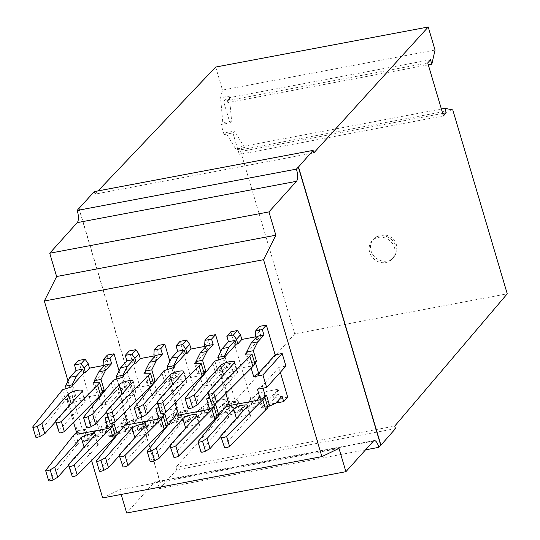 <?xml version="1.0" encoding="UTF-8"?>
<svg xmlns="http://www.w3.org/2000/svg" width="540" height="540" viewBox="0 0 540 540"><rect width="100%" height="100%" fill="white"/><g stroke="black" fill="none" stroke-linecap="round" stroke-linejoin="round"><path stroke-width="0.41" stroke-dasharray="2.7 2.03" d="M395.489 428.598L176.668 469.834L159.577 488.66A9.025 3.301 -100.7 0 0 154.994 481.91A9.025 3.301 -100.7 0 0 154.184 482.402L126.671 513M313.828 152.901L95 194.137L98.071 190.904M94.257 191.619L95 194.137M78.509 360.484L99.853 432.547L106.461 431.305L106.745 426.391L105.381 421.774L101.372 426.236L99.718 426.546L88.216 439.337L88.634 439.256L85.651 429.206L84.571 430.407L87.547 440.464L88.634 439.256M85.651 429.206L78.638 430.529L81.864 441.423L88.04 438.446L94.23 431.561L95.843 437.009L99.853 432.547M78.638 430.529L77.564 431.717L67.635 398.196L68.708 397.008L66.211 388.577M124.74 431.561L128.75 427.106L135.358 425.858L131.348 430.319L129.735 424.872L123.127 426.121L122.324 423.394L120.67 423.704L121.73 427.268L124.74 431.561L131.348 430.319M207.974 392.951L223.695 375.462A7.445 1.863 163.5 0 1 231.363 372.013A7.445 1.863 163.5 0 1 237.647 372.06A7.445 1.863 163.5 0 1 237.323 372.89L210.775 402.415M110.099 435.213L109.019 436.421L106.036 426.364L107.123 425.156L110.099 435.213L110.511 435.139L110.761 435.976L116.937 433.006L123.127 426.121M110.511 435.139L126.022 417.886L126.333 418.932L122.324 423.394M435.044 50.038L222.5 90.086L220.583 97.787L229.304 96.147L227.759 102.641L226.449 98.213L223.587 101.399L229.946 122.87L221.083 124.538L222.797 122.681L220.583 97.787M428.294 64.847L227.759 102.641M266.483 395.132L259.463 396.455L262.44 406.505L262.852 406.431L263.101 407.268L269.278 404.298L275.886 403.049M267.523 406.438L263.101 407.268M254.367 362.023L249.534 362.934L246.908 354.078M249.534 362.934L248.447 364.136L245.471 354.085M257.425 389.239L262.305 385.844L263 388.186M119.084 370.919L122.823 383.542L129.013 382.374L132.739 394.943L126.549 396.11L135.358 425.858M126.333 418.932L124.679 419.243L125.739 422.807L128.75 427.106M126.022 417.886L105.381 421.774M107.406 355.037L107.116 359.951L108.486 364.568L103.437 365.519M230.31 407.963L227.3 403.67L223.29 408.132L226.3 412.425L230.31 407.963L236.918 406.721L228.11 376.974L234.299 375.806L230.573 363.238L224.384 364.406L220.644 351.783M227.3 403.67L226.24 400.106L227.894 399.796L227.583 398.75L206.941 402.638L208.305 407.248L208.022 412.169L201.413 413.411L180.07 341.348M204.998 346.376L210.047 345.425L208.676 340.814L208.966 335.9M280.334 372.283L278.89 367.402L285.903 366.08M287.699 397.15L281.09 398.399L278.08 394.106L277.02 390.535L278.674 390.224L278.363 389.178L257.722 393.066L259.085 397.683L258.802 402.597L252.194 403.839L230.85 331.776M255.778 336.812L260.827 335.86L259.457 331.243L259.747 326.329M154.217 355.948L159.266 354.996L157.896 350.386L158.186 345.465M179.53 417.535L176.519 413.242L175.46 409.678L177.113 409.361L173.104 413.822L171.45 414.139L172.51 417.704L175.52 421.996L179.53 417.535L186.138 416.293L177.329 386.539L183.519 385.371L179.793 372.803L173.603 373.97L169.864 361.348M177.113 409.361L176.803 408.314L156.161 412.209L157.525 416.819L157.241 421.733L150.633 422.982L129.29 350.912M91.604 460.62L68.033 381.038M262.44 406.505L261.36 407.714L258.377 397.656L259.463 396.455M95.236 434.288L98.219 444.339A7.445 1.863 163.5 0 0 91.928 444.299A7.445 1.863 163.5 0 0 84.267 447.741L68.54 465.23M122.823 383.542L106.245 401.983L101.358 405.371L109.762 403.792L113.488 416.36L107.987 417.393M101.358 405.371L99.097 397.744M98.84 396.866L98.253 394.895L67.176 400.754L73.535 422.219M76.707 432.925L77.389 432.709L77.105 434.275M103.694 366.404L104.477 369.029L108.486 364.568M105.01 364.945L106.124 368.719L104.477 369.029M106.036 426.364L111.172 426.344M114.142 423.833L107.123 425.156M224.06 134.595L232.929 132.928L234.596 131.072L225.774 132.732L224.06 134.595L221.083 124.538M94.628 381.503L106.124 368.719M452.77 109.877L240.226 149.931L294.705 333.855L507.249 293.807M378.338 237.398A13.54 12.137 42 0 1 392.789 244.019A13.54 12.137 42 0 1 392.128 259.018A13.54 12.137 42 0 1 385.783 262.541A13.54 12.137 42 0 1 371.331 255.913A13.54 12.137 42 0 1 371.993 240.914A13.54 12.137 42 0 1 378.338 237.398M430.515 59.765L226.449 98.213M75.418 433.337L78.401 443.394L87.547 440.464M73.305 435.692L76.282 445.743L78.401 443.394M240.226 149.931L235.791 149.128L225.774 132.732M441.376 109.006L240.84 146.792L244.512 147.481L235.791 149.128M105.084 417.94L109.964 414.551L112.489 423.07M98.219 444.339A7.445 1.863 163.5 0 1 97.889 445.176L71.341 474.701M229.946 122.87L231.613 121.014L229.304 96.147M116.937 433.006L123.545 431.757L117.221 434.754M115.182 435.139L110.761 435.976M338.992 448.396L119.772 489.706L121.176 494.444M109.019 436.421L115.553 436.394M124.679 419.243L120.67 423.704M129.013 382.374L109.762 403.792M113.488 416.36L132.739 394.943M88.04 438.446L94.642 437.204L88.466 440.174L81.864 441.423M88.466 440.174L88.216 439.337M84.571 430.407L77.389 432.709L77.564 431.717M67.176 400.754L67.635 398.196M95.843 437.009L102.445 435.767L102.735 430.853L101.372 426.236M94.23 431.561L100.832 430.319L99.718 426.546M107.116 359.951L103.106 364.412M100.832 430.319L94.642 437.204M427.727 62.93L223.587 101.399M443.428 115.931L239.288 154.4L242.15 151.22L240.84 146.792M232.929 132.928L239.288 154.4M102.661 497.934L119.772 489.706M102.026 390.731L97.193 391.642L94.567 382.786M72.745 385.627L75.722 395.685L74.642 396.887L65.489 399.823L35.816 436.833L32.839 426.782M75.722 395.685L68.708 397.008M97.193 391.642L96.106 392.843L93.13 382.786M48.634 480.674A2.707 0.675 163.5 0 1 48.722 480.411L76.282 445.743M106.745 426.391L102.735 430.853M106.461 431.305L102.445 435.767M102.647 392.816L101.243 392.823L98.253 394.895M55.634 421.659L71.354 404.163A7.445 1.863 163.5 0 1 79.022 400.721A7.445 1.863 163.5 0 1 85.306 400.768A7.445 1.863 163.5 0 1 84.983 401.598L58.435 431.123M106.245 401.983L103.39 392.344M102.411 392.013L101.243 392.823L96.106 392.843M106.414 412.088L122.135 394.598A7.445 1.863 163.5 0 1 129.803 391.149A7.445 1.863 163.5 0 1 136.087 391.196A7.445 1.863 163.5 0 1 135.763 392.026L109.215 421.558M261.36 407.714L267.894 407.687M258.377 397.656L263.513 397.636M125.739 422.807L121.73 427.268M365.533 449.847L159.577 488.66M215.676 67.048L222.5 90.086M294.705 333.855L175.919 467.316L176.668 469.834M78.921 208.501L161.285 486.567M278.89 367.402L262.305 385.844M231.613 121.014L222.797 122.681M126.549 396.11L109.964 414.551M129.735 424.872L123.545 431.757M175.919 467.316L394.747 426.08M79.083 208.319L161.494 486.526M244.512 147.481L234.596 131.072M269.278 404.298L275.468 397.413L282.076 396.164M278.674 390.224L274.664 394.686L273.01 394.996L274.07 398.567L276.635 402.219M274.664 394.686L275.468 397.413M277.081 402.86L281.09 398.399M278.08 394.106L274.07 398.567M277.02 390.535L273.01 394.996M262.852 406.431L278.363 389.178M257.722 393.066L253.712 397.528L252.059 397.838L239.888 411.757L236.912 401.699L229.73 404.001L229.905 403.009L230.978 401.821L234.205 412.715L240.381 409.745L246.571 402.854L248.184 408.301L252.194 403.839M220.88 436.523L236.608 419.033A7.445 1.863 163.5 0 1 244.269 415.591A7.445 1.863 163.5 0 1 250.56 415.638A7.445 1.863 163.5 0 1 250.229 416.468L223.681 445.993M200.975 451.967A2.707 0.675 163.5 0 1 201.062 451.703L230.742 414.686L239.888 411.757M218.552 359.876L221.049 368.3L219.976 369.488L229.905 403.009M248.184 408.301L254.786 407.059L255.076 402.145L253.712 397.528M246.571 402.854L253.172 401.612L252.059 397.838M240.381 409.745L246.982 408.496L240.806 411.467L234.205 412.715M253.172 401.612L246.982 408.496M240.806 411.467L240.556 410.63M259.085 397.683L255.076 402.145M258.802 402.597L254.786 407.059M246.969 352.802L258.464 340.011L256.817 340.322L260.827 335.86M254.988 364.115L253.584 364.115L250.594 366.194L219.517 372.046L219.8 370.481L217.829 371.115L188.156 408.132L185.179 398.075M251.181 368.159L250.594 366.194M219.517 372.046L225.875 393.512M229.048 404.224L229.73 404.001L229.446 405.567M219.976 369.488L219.8 370.481L226.982 368.186L224.006 358.128M227.759 404.636L230.742 414.686M225.646 406.985L228.623 417.042M236.912 401.699L237.992 400.498L230.978 401.821M237.992 400.498L240.975 410.555M225.085 356.92L228.062 366.977L221.049 368.3M226.982 368.186L228.062 366.977M214.853 361.058L217.829 371.115M212.74 363.406L215.716 373.464M248.447 364.136L253.584 364.115L254.752 363.305M256.034 337.696L256.817 340.322M257.351 336.238L258.464 340.011M259.457 331.243L255.447 335.704M60.399 392.114L63.376 402.172M442.685 113.427L242.15 151.22M62.512 389.765L65.489 399.823M74.642 396.887L71.665 386.836M230.573 363.238L211.322 384.649L215.048 397.217L234.299 375.806M215.048 397.217L209.547 398.257M206.644 398.804L211.525 395.415L228.11 376.974M150.194 461.538A2.707 0.675 163.5 0 1 150.282 461.275L179.962 424.258L189.108 421.328L190.195 420.12L187.211 410.069L180.198 411.386L183.425 422.28L189.601 419.31L195.791 412.425L197.404 417.872L201.413 413.411M180.198 411.386L179.125 412.58L169.196 379.06L170.269 377.872L167.771 369.441M206.941 402.638L202.932 407.099L201.278 407.41L190.195 420.12M217.114 417.258L210.58 417.278L227.583 398.75M170.1 446.094L185.828 428.605A7.445 1.863 163.5 0 1 193.489 425.156A7.445 1.863 163.5 0 1 199.78 425.203A7.445 1.863 163.5 0 1 199.449 426.033L172.901 455.564M214.049 403.933L211.525 395.415M236.918 406.721L232.909 411.183L231.296 405.736L225.106 412.621L218.896 415.476M226.3 412.425L232.909 411.183M226.24 400.106L222.23 404.568L223.29 408.132M212.072 415.996L212.321 416.839L218.498 413.863L224.687 406.978L231.296 405.736M218.498 413.863L225.106 412.621M227.894 399.796L223.884 404.257L224.687 406.978M223.884 404.257L222.23 404.568M210.58 417.278L207.596 407.228L212.733 407.207M207.596 407.228L208.683 406.019L215.703 404.696M216.743 416.002L212.321 416.839M211.66 416.077L208.683 406.019M178.268 413.788L178.949 413.573L178.666 415.139M224.384 364.406L207.806 382.846L202.919 386.235L211.322 384.649M202.919 386.235L200.657 378.601M200.401 377.73L199.814 375.759L168.737 381.618L175.095 403.076M189.108 421.328L186.131 411.271L178.949 413.573L179.125 412.58M168.737 381.618L169.196 379.06M197.404 417.872L204.005 416.63L204.296 411.71L202.932 407.099M195.791 412.425L202.392 411.183L201.278 407.41M189.601 419.31L196.202 418.068L190.026 421.038L183.425 422.28M190.026 421.038L189.776 420.201M176.978 414.2L179.962 424.258M187.211 410.069L186.131 411.271M174.866 416.556L177.842 426.607M202.392 411.183L196.202 418.068M208.305 407.248L204.296 411.71M208.022 412.169L204.005 416.63M196.189 362.367L207.684 349.576L206.037 349.886L210.047 345.425M204.208 373.68L202.804 373.687L199.814 375.759M157.194 402.516L172.915 385.027A7.445 1.863 163.5 0 1 180.583 381.584A7.445 1.863 163.5 0 1 186.867 381.632A7.445 1.863 163.5 0 1 186.543 382.462L159.995 411.986M137.288 417.96A2.707 0.675 163.5 0 1 137.376 417.697L134.399 407.639M161.96 372.978L164.936 383.036L137.376 417.697M164.936 383.036L167.049 380.68L176.202 377.75L177.282 376.549L170.269 377.872M203.972 372.877L202.804 373.687L197.667 373.707L194.69 363.65M203.587 371.588L198.754 372.499L197.667 373.707M207.806 382.846L204.95 373.207M205.254 347.267L206.037 349.886M208.676 340.814L204.667 345.276M206.57 345.809L207.684 349.576M198.754 372.499L196.128 363.643M176.202 377.75L173.225 367.693M174.305 366.491L177.282 376.549M164.072 370.629L167.049 380.68M154.474 356.832L155.257 359.458L159.266 354.996M157.896 350.386L153.887 354.848M145.409 371.939L156.904 359.147L155.257 359.458M153.428 383.252L152.024 383.258L149.033 385.331L117.956 391.183L118.24 389.624L116.269 390.251L86.596 427.268L83.619 417.211M179.793 372.803L160.542 394.22L164.268 406.789L183.519 385.371M173.603 373.97L157.025 392.411L152.138 395.807L160.542 394.22M157.025 392.411L154.17 382.772M152.806 381.159L147.974 382.07L146.887 383.279L152.024 383.258L153.191 382.448M152.138 395.807L149.877 388.172M149.621 387.302L149.033 385.331M155.79 355.374L156.904 359.147M147.974 382.07L145.348 373.214M146.887 383.279L143.91 373.221M164.268 406.789L158.767 407.828M155.864 408.375L160.744 404.98L177.329 386.539M165.962 425.574L161.541 426.404L161.291 425.567L160.88 425.648L159.8 426.85L156.816 416.792L161.953 416.772M156.816 416.792L157.903 415.591L164.923 414.268M163.269 413.505L160.744 404.98M186.138 416.293L182.129 420.748L180.515 415.307L174.326 422.192L168.116 425.048M161.541 426.404L167.717 423.434L173.907 416.549L180.515 415.307M167.717 423.434L174.326 422.192M175.52 421.996L182.129 420.748M173.104 413.822L173.907 416.549M176.519 413.242L172.51 417.704M175.46 409.678L171.45 414.139M161.291 425.567L176.803 408.314M156.161 412.209L152.152 416.671L150.498 416.981L138.328 430.893L135.351 420.842L128.169 423.144L128.345 422.145L129.418 420.957L132.644 431.851L138.821 428.882L145.01 421.996L146.624 427.444L150.633 422.982M159.8 426.85L166.334 426.823M119.32 455.666L135.047 438.17A7.445 1.863 163.5 0 1 142.709 434.727A7.445 1.863 163.5 0 1 149 434.774A7.445 1.863 163.5 0 1 148.669 435.605L122.121 465.129M99.414 471.103A2.707 0.675 163.5 0 1 99.502 470.839L129.181 433.829L138.328 430.893M116.991 379.013L119.489 387.437L118.415 388.625L128.345 422.145M146.624 427.444L153.225 426.195L153.515 421.281L152.152 416.671M145.01 421.996L151.612 420.748L150.498 416.981M138.821 428.882L145.422 427.633L139.246 430.61L132.644 431.851M151.612 420.748L145.422 427.633M139.246 430.61L138.996 429.766M157.525 416.819L153.515 421.281M157.241 421.733L153.225 426.195M123.525 376.063L126.502 386.113L125.422 387.322L118.24 389.624L118.415 388.625M126.502 386.113L119.489 387.437M125.422 387.322L122.445 377.264M127.487 423.36L128.169 423.144L127.886 424.703M117.956 391.183L124.315 412.648M126.198 423.772L129.181 433.829M124.085 426.121L127.062 436.178M135.351 420.842L136.431 419.634L129.418 420.957M136.431 419.634L139.415 429.692M113.292 380.194L116.269 390.251M111.179 382.55L114.156 392.6M160.88 425.648L157.903 415.591M237.323 372.89L234.34 362.839M223.695 375.462L223.526 374.868M84.267 447.741L84.092 447.154M97.889 445.176L94.912 435.119M48.722 480.411L45.745 470.354M373.403 441.092L154.184 482.402M122.135 394.598L121.966 394.011M135.763 392.026L132.779 381.976M250.229 416.468L247.253 406.411M236.608 419.033L236.432 418.446M201.062 451.703L198.085 441.646M71.354 404.163L71.186 403.576M84.983 401.598L81.999 391.541M199.449 426.033L196.472 415.982M185.828 428.605L185.652 428.018M150.282 461.275L147.305 451.217M186.543 382.462L183.56 372.404M172.915 385.027L172.746 384.44M148.669 435.605L145.692 425.547M135.047 438.17L134.872 437.582M99.502 470.839L96.525 460.789M387.119 261.05A13.54 12.137 42 0 1 372.668 254.428A13.54 12.137 42 0 1 373.329 239.429A13.54 12.137 42 0 1 379.674 235.913A13.54 12.137 42 0 1 394.126 242.534A13.54 12.137 42 0 1 393.464 257.533A13.54 12.137 42 0 1 387.119 261.05M234.671 362.002L237.647 372.06M374.213 440.6L154.994 481.91M133.11 381.146L136.087 391.196M247.577 405.581L250.56 415.638M82.33 390.71L85.306 400.768M196.796 415.152L199.78 425.203M183.89 371.574L186.867 381.632M146.016 424.717L149 434.774M392.128 259.018L393.464 257.533A13.54 13.54 0 0 0 380.889 235.177A13.54 13.54 0 0 0 373.329 239.429L371.993 240.914"/><path stroke-width="0.81" d="M444.899 108.338L446.216 112.766L443.428 115.931L427.727 62.93L430.515 59.765L431.825 64.186L435.044 50.038L428.22 27L313.828 152.901L313.085 150.39L298.512 166.968L380.923 445.176L395.489 428.598L394.747 426.08L507.249 293.807L452.77 109.877L444.899 108.338L441.376 109.006M313.085 150.39L94.257 191.619L78.921 208.501M103.437 365.519L89.492 368.145L88.128 363.528L85.111 359.235L78.509 360.484L74.493 364.945L76.106 370.393L69.916 377.278L65.482 386.113L66.211 388.577M223.526 374.868L220.718 365.405A7.445 1.863 163.5 0 1 228.386 361.962A7.445 1.863 163.5 0 1 234.671 362.002A7.445 1.863 163.5 0 1 234.34 362.839L207.799 392.364L211.613 403.988L208.636 393.937A2.707 0.675 163.5 0 0 210.917 393.917A2.707 0.675 163.5 0 0 213.658 392.708L249.899 356.407L252.875 366.464L254.988 364.115L252.011 354.058L249.899 356.407M431.825 64.186L428.294 64.847M220.718 365.405L194.177 394.929L197.154 404.987L207.974 392.951M280.334 372.283L287.699 397.15L283.689 401.612L282.076 396.164L275.886 403.049L269.71 406.026L267.523 406.438M269.71 406.026L266.483 395.132L260.523 399.708L257.425 389.239L266.652 387.497L285.903 366.08L282.184 353.511L275.164 354.834L266.355 325.087L259.747 326.329L255.737 330.791L262.339 329.549L266.355 325.087M246.908 354.078L246.719 351.959L251.161 343.123L257.762 341.881L263.952 334.996L262.339 329.549M252.011 354.058L245.471 354.085L246.557 352.877M265.41 396.32L263 388.186M114.014 353.795L107.406 355.037L103.397 359.498L109.998 358.256L114.014 353.795L119.084 370.919M189.689 344.392L185.679 348.854L182.662 344.56L176.054 345.809L180.07 341.348L186.671 340.099L189.689 344.392L191.052 349.009L204.998 346.376M205.254 347.267L204.667 345.276L204.957 340.362L208.966 335.9L215.575 334.651L220.644 351.783M240.469 334.827L236.459 339.289L233.442 334.996L226.834 336.238L230.85 331.776L237.452 330.534L240.469 334.827L241.832 339.437L255.778 336.812M152.806 381.159L154.994 380.747L151.767 369.853L156.202 361.017L162.392 354.132L160.778 348.685L154.177 349.927L158.186 345.465L164.794 344.223L169.864 361.348M138.908 353.963L134.899 358.425L131.882 354.132L125.273 355.374L129.29 350.912L135.891 349.67L138.908 353.963L140.272 358.574L154.217 355.948M380.923 445.176L378.796 447.35A9.025 3.301 -100.7 0 0 374.213 440.6A9.025 3.301 -100.7 0 0 373.403 441.092L345.897 471.69L338.992 448.396L321.881 456.624L263.547 259.7L44.327 301.01L68.033 381.038M321.881 456.624L102.661 497.934L91.604 460.62M84.092 447.154L81.284 437.683L54.742 467.208L57.719 477.265L53.136 479.864A2.707 0.675 163.5 0 1 50.369 480.809A2.707 0.675 163.5 0 1 48.634 480.674L45.657 470.617A2.707 0.675 163.5 0 1 45.745 470.354L73.305 435.692L75.418 433.337L76.707 432.925M68.54 465.23L57.719 477.265M73.535 422.219L77.105 434.275L108.182 428.416L111.172 426.344L112.577 426.337L74.223 464.987A2.707 0.675 163.5 0 1 71.483 466.195A2.707 0.675 163.5 0 1 69.201 466.216L68.364 464.643L94.912 435.119A7.445 1.863 163.5 0 0 95.236 434.288A7.445 1.863 163.5 0 0 88.952 434.241A7.445 1.863 163.5 0 0 81.284 437.683M68.364 464.643L72.184 476.273A2.707 0.675 163.5 0 0 74.466 476.253A2.707 0.675 163.5 0 0 77.207 475.045L113.441 438.743L110.464 428.686M108.182 428.416L105.084 417.94L107.987 417.393M99.097 397.744L98.84 396.866M54.742 467.208L50.159 469.807A2.707 0.675 163.5 0 1 47.392 470.752A2.707 0.675 163.5 0 1 45.657 470.617M103.397 359.498L103.106 364.412L103.694 366.404M102.026 390.731L104.213 390.319L100.987 379.424L105.422 370.589L111.611 363.697L105.01 364.945L98.82 371.831L94.379 380.666L94.628 381.503L93.13 382.786L99.671 382.765L97.558 385.115L100.535 395.172L102.647 392.816L99.671 382.765M111.611 363.697L109.998 358.256M111.172 426.344L114.142 423.833L117.335 434.612M71.186 403.576L68.377 394.112L41.837 423.637L37.247 426.229A2.707 0.675 163.5 0 1 34.479 427.181A2.707 0.675 163.5 0 1 32.751 427.046A2.707 0.675 163.5 0 1 32.839 426.782L62.512 389.765L71.665 386.836L72.745 385.627L72.333 385.709L72.083 384.871L65.482 386.113M68.377 394.112A7.445 1.863 163.5 0 1 76.046 390.663A7.445 1.863 163.5 0 1 82.33 390.71A7.445 1.863 163.5 0 1 81.999 391.541L55.458 421.072L56.295 422.638A2.707 0.675 163.5 0 0 58.577 422.624A2.707 0.675 163.5 0 0 61.317 421.416L97.558 385.115M89.492 368.145L85.482 372.607L83.828 372.917L72.333 385.709M113.069 425.027L112.489 423.07M117.221 434.754L115.182 435.139M345.897 471.69L126.671 513L121.176 494.444M112.577 426.337L115.553 436.394L113.441 438.743M85.482 372.607L84.119 367.99L81.101 363.697L85.111 359.235M88.128 363.528L84.119 367.99M100.987 379.424L94.379 380.666M98.82 371.831L105.422 370.589M94.567 382.786L94.217 381.584M69.916 377.278L76.525 376.029L82.715 369.144L76.106 370.393M55.458 421.072L59.272 432.695A2.707 0.675 163.5 0 0 61.553 432.682A2.707 0.675 163.5 0 0 64.294 431.467L100.535 395.172M32.751 427.046L35.728 437.096A2.707 0.675 163.5 0 0 37.463 437.231A2.707 0.675 163.5 0 0 40.23 436.286L44.813 433.694L55.634 421.659M104.213 390.319L103.14 391.507L103.39 392.344M102.411 392.013L103.14 391.507M252.875 366.464L216.635 402.759A2.707 0.675 163.5 0 1 213.894 403.974A2.707 0.675 163.5 0 1 211.613 403.988M275.164 354.834L258.586 373.275L255.481 362.799L256.554 361.611L253.328 350.717L257.762 341.881M121.966 394.011L119.158 384.541L92.617 414.065L95.594 424.123L106.414 412.088M263.513 397.636L264.917 397.629L267.894 407.687L229.547 446.337A2.707 0.675 163.5 0 1 226.807 447.545A2.707 0.675 163.5 0 1 224.525 447.565L220.705 435.935L247.253 406.411A7.445 1.863 163.5 0 0 247.577 405.581A7.445 1.863 163.5 0 0 241.292 405.533A7.445 1.863 163.5 0 0 233.624 408.976L207.083 438.507L202.5 441.099A2.707 0.675 163.5 0 1 199.732 442.044A2.707 0.675 163.5 0 1 197.998 441.909A2.707 0.675 163.5 0 1 198.085 441.646L225.646 406.985L227.759 404.636L229.048 404.224M378.796 447.35L365.533 449.847M98.071 190.904L215.676 67.048L428.22 27M74.493 364.945L81.101 363.697M380.714 445.217L298.303 167.008L296.386 169.142A9.025 3.301 -100.7 0 1 296.453 181.319L268.947 211.916L275.846 235.21L263.547 259.7M119.158 384.541A7.445 1.863 163.5 0 1 126.826 381.098A7.445 1.863 163.5 0 1 133.11 381.146A7.445 1.863 163.5 0 1 132.779 381.976L106.238 411.5L107.075 413.073A2.707 0.675 163.5 0 0 109.357 413.053A2.707 0.675 163.5 0 0 112.097 411.845L148.338 375.543L151.315 385.601L153.428 383.252L150.451 373.194L148.338 375.543M78.874 208.352L77.166 210.451A9.025 3.301 -100.7 0 1 77.234 222.629L49.727 253.226L56.626 276.521L44.327 301.01M276.635 402.219L277.081 402.86L283.689 401.612M220.705 435.935L224.525 447.565M220.88 436.523L210.06 448.558L205.477 451.157A2.707 0.675 163.5 0 1 202.709 452.101A2.707 0.675 163.5 0 1 200.975 451.967L197.998 441.909M233.442 334.996L237.452 330.534M226.834 336.238L228.447 341.685L222.257 348.57L217.823 357.406L218.552 359.876M222.257 348.57L228.866 347.328L235.055 340.436L228.447 341.685M241.832 339.437L237.823 343.899L236.459 339.289M194.177 394.929L189.587 397.521A2.707 0.675 163.5 0 1 186.82 398.473A2.707 0.675 163.5 0 1 185.092 398.338A2.707 0.675 163.5 0 1 185.179 398.075L214.853 361.058L224.006 358.128L225.085 356.92L224.674 357.001L224.424 356.164L228.866 347.328M207.799 392.364L208.636 393.937M237.823 343.899L236.169 344.21L224.674 357.001M185.092 398.338L188.069 408.395A2.707 0.675 163.5 0 0 189.803 408.53A2.707 0.675 163.5 0 0 192.571 407.579L197.154 404.987M260.523 399.708L229.446 405.567L225.875 393.512M258.586 373.275L253.699 376.663L262.926 374.929L266.652 387.497M253.699 376.663L251.181 368.159M264.917 397.629L226.564 436.28A2.707 0.675 163.5 0 1 223.823 437.495A2.707 0.675 163.5 0 1 221.542 437.508M207.083 438.507L210.06 448.558M262.805 399.985L265.781 410.036M236.169 344.21L235.055 340.436M224.424 356.164L217.823 357.406M282.184 353.511L262.926 374.929M254.752 363.305L255.481 362.799M255.737 330.791L255.447 335.704L256.034 337.696M263.952 334.996L257.351 336.238L251.161 343.123M253.328 350.717L246.719 351.959M256.554 361.611L254.367 362.023M49.727 253.226L268.947 211.916M56.626 276.521L275.846 235.21M83.828 372.917L82.715 369.144M446.216 112.766L442.685 113.427M41.837 423.637L44.813 433.694M296.386 169.142L77.166 210.451M72.083 384.871L76.525 376.029M209.547 398.257L206.644 398.804L209.743 409.28L214.63 405.891L214.049 403.933M182.662 344.56L186.671 340.099M176.054 345.809L177.667 351.25L171.477 358.142L167.042 366.977L167.771 369.441M212.733 407.207L214.137 407.201L217.114 417.258L178.767 455.909A2.707 0.675 163.5 0 1 176.026 457.117A2.707 0.675 163.5 0 1 173.745 457.137L169.925 445.507L196.472 415.982A7.445 1.863 163.5 0 0 196.796 415.152A7.445 1.863 163.5 0 0 190.512 415.105A7.445 1.863 163.5 0 0 182.844 418.547L156.303 448.072L151.72 450.671A2.707 0.675 163.5 0 1 148.952 451.615A2.707 0.675 163.5 0 1 147.218 451.481A2.707 0.675 163.5 0 1 147.305 451.217L174.866 416.556L176.978 414.2L178.268 413.788M169.925 445.507L173.745 457.137M170.1 446.094L159.28 458.129L154.697 460.721A2.707 0.675 163.5 0 1 151.929 461.673A2.707 0.675 163.5 0 1 150.194 461.538L147.218 451.481M214.63 405.891L215.703 404.696L218.896 415.476M218.781 415.618L216.743 416.002M214.137 407.201L175.784 445.851A2.707 0.675 163.5 0 1 173.043 447.059A2.707 0.675 163.5 0 1 170.762 447.08M209.743 409.28L178.666 415.139L175.095 403.076M156.303 448.072L159.28 458.129M212.024 409.55L215.001 419.607M200.657 378.601L200.401 377.73M171.477 358.142L178.085 356.893L184.275 350.008L177.667 351.25M191.052 349.009L187.043 353.471L185.679 348.854M172.746 384.44L169.938 374.969L143.397 404.501L138.807 407.093A2.707 0.675 163.5 0 1 136.04 408.038A2.707 0.675 163.5 0 1 134.311 407.902A2.707 0.675 163.5 0 1 134.399 407.639L164.072 370.629L173.225 367.693L174.305 366.491L173.894 366.565L173.644 365.729L178.085 356.893M169.938 374.969A7.445 1.863 163.5 0 1 177.606 371.527A7.445 1.863 163.5 0 1 183.89 371.574A7.445 1.863 163.5 0 1 183.56 372.404L157.019 401.929L157.856 403.502A2.707 0.675 163.5 0 0 160.137 403.488A2.707 0.675 163.5 0 0 162.878 402.273L199.118 365.978L202.095 376.029L204.208 373.68L201.231 363.623L199.118 365.978M201.231 363.623L194.69 363.65L196.189 362.367L195.939 361.53L200.381 352.694L206.982 351.445L213.172 344.56L211.559 339.113L215.575 334.651M187.043 353.471L185.389 353.781L173.894 366.565M157.019 401.929L160.832 413.559A2.707 0.675 163.5 0 0 163.114 413.539A2.707 0.675 163.5 0 0 165.854 412.331L202.095 376.029M134.311 407.902L137.288 417.96A2.707 0.675 163.5 0 0 139.023 418.095A2.707 0.675 163.5 0 0 141.791 417.15L146.374 414.551L157.194 402.516M203.972 372.877L205.774 371.176L203.587 371.588M204.95 373.207L204.701 372.37M205.774 371.176L202.547 360.288L206.982 351.445M204.957 340.362L211.559 339.113M213.172 344.56L206.57 345.809L200.381 352.694M202.547 360.288L195.939 361.53M196.128 363.643L195.777 362.448M185.389 353.781L184.275 350.008M173.644 365.729L167.042 366.977M143.397 404.501L146.374 414.551M154.177 349.927L153.887 354.848L154.474 356.832M92.617 414.065L88.027 416.664A2.707 0.675 163.5 0 1 85.259 417.609A2.707 0.675 163.5 0 1 83.531 417.474A2.707 0.675 163.5 0 1 83.619 417.211L113.292 380.194L122.445 377.264L123.525 376.063L123.113 376.137L122.864 375.3L127.305 366.464L133.495 359.579L126.886 360.821L120.697 367.706L116.262 376.542L116.991 379.013M150.451 373.194L143.91 373.221L145.409 371.939L145.159 371.101L149.6 362.259L156.202 361.017M140.272 358.574L136.262 363.035L134.608 363.346L123.113 376.137M106.238 411.5L110.052 423.131A2.707 0.675 163.5 0 0 112.334 423.11A2.707 0.675 163.5 0 0 115.074 421.902L151.315 385.601M83.531 417.474L86.508 427.532A2.707 0.675 163.5 0 0 88.243 427.667A2.707 0.675 163.5 0 0 91.01 426.715L95.594 424.123M154.17 382.772L153.92 381.935L153.191 382.448M149.877 388.172L149.621 387.302M160.778 348.685L164.794 344.223M162.392 354.132L155.79 355.374L149.6 362.259M151.767 369.853L145.159 371.101M145.348 373.214L144.997 372.013M154.994 380.747L153.92 381.935M158.767 407.828L155.864 408.375L158.963 418.851L127.886 424.703L124.315 412.648M163.357 416.772L166.334 426.823L127.987 465.473L125.003 455.416L161.244 419.121L163.357 416.772L161.953 416.772L164.923 414.268L168.116 425.048M163.85 415.456L163.269 413.505M127.987 465.473A2.707 0.675 163.5 0 1 125.246 466.688A2.707 0.675 163.5 0 1 122.965 466.702L119.144 455.072L145.692 425.547A7.445 1.863 163.5 0 0 146.016 424.717A7.445 1.863 163.5 0 0 139.732 424.67A7.445 1.863 163.5 0 0 132.064 428.119L105.523 457.643L100.939 460.235A2.707 0.675 163.5 0 1 98.172 461.187A2.707 0.675 163.5 0 1 96.437 461.052A2.707 0.675 163.5 0 1 96.525 460.789L124.085 426.121L126.198 423.772L127.487 423.36M119.144 455.072L122.965 466.702M119.32 455.666L108.5 467.701L103.916 470.293A2.707 0.675 163.5 0 1 101.149 471.238A2.707 0.675 163.5 0 1 99.414 471.103L96.437 461.052M131.882 354.132L135.891 349.67M125.273 355.374L126.886 360.821M120.697 367.706L127.305 366.464M136.262 363.035L134.899 358.425M134.608 363.346L133.495 359.579M122.864 375.3L116.262 376.542M125.003 455.416A2.707 0.675 163.5 0 1 122.263 456.631A2.707 0.675 163.5 0 1 119.981 456.644M158.963 418.851L161.953 416.772M105.523 457.643L108.5 467.701M161.244 419.121L164.221 429.179M168.001 425.189L165.962 425.574M77.207 475.045L74.223 464.987M72.184 476.273L69.201 466.216M53.136 479.864L50.159 469.807M59.272 432.695L56.295 422.638M64.294 431.467L61.317 421.416M216.635 402.759L213.658 392.708M205.477 451.157L202.5 441.099M229.547 446.337L226.564 436.28M236.432 418.446L233.624 408.976M192.571 407.579L189.587 397.521M40.23 436.286L37.247 426.229M296.453 181.319L77.234 222.629M154.697 460.721L151.72 450.671M178.767 455.909L175.784 445.851M185.652 428.018L182.844 418.547M160.832 413.559L157.856 403.502M165.854 412.331L162.878 402.273M141.791 417.15L138.807 407.093M110.052 423.131L107.075 413.073M115.074 421.902L112.097 411.845M103.916 470.293L100.939 460.235M134.872 437.582L132.064 428.119M91.01 426.715L88.027 416.664"/></g></svg>
